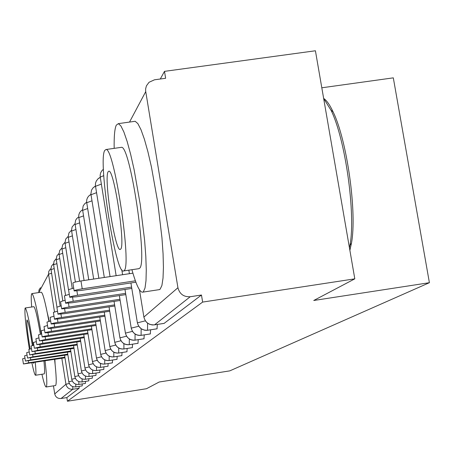 <?xml version="1.0" encoding="UTF-8"?>
<svg xmlns="http://www.w3.org/2000/svg" width="452" height="452" viewBox="0 0 452 452"><rect width="100%" height="100%" fill="white"/><g stroke="black" fill="none" stroke-linecap="round" stroke-linejoin="round"><path stroke-width="0.68" d="M164.5 71.359L165.641 78.275L154.488 79.801L149.041 82.281L146.442 85.823L145.663 88.671L145.629 90.897L177.93 287.732C179.63 294.06 183.727 297.06 190.23 296.732L201.473 295.02L202.637 302.083L354.803 278.839L315.417 50.771L164.5 71.359L160.285 79.01M321.813 87.79L393.313 77.851L429.4 282.698L229.785 370.872L159.194 382.013L146.482 388.72L67.427 401.229L66.851 397.59L79.1 388.262L72.789 389.251L61.043 398.506L66.851 397.59M47.29 312.835L49.302 321.248M54.85 359.368L55.087 364.001M61.043 398.506C57.686 398.698 55.585 397.167 54.732 393.912L53.46 385.844M54.477 311.846L48.522 274.234L38.765 292.568L39.008 289.907L40.505 287.687M202.637 302.083L67.427 401.229M354.803 278.839L313.75 300.49L429.4 282.698M79.151 386.37L79.1 388.262M201.473 295.02L164.121 323.372M157.358 324.429L157.002 328.807M150.618 329.807L150.29 333.932M144.256 334.875L143.956 338.763M138.244 339.655L137.973 343.328M132.555 344.175L132.306 347.65M127.165 348.458L126.939 351.746M122.046 352.52L121.837 355.639M117.181 356.374L116.989 359.334M112.548 360.035L112.373 362.854M108.141 363.527L107.977 366.21M103.932 366.849L103.779 369.408M99.915 370.018L99.773 372.465M96.073 373.053L95.943 375.386M92.394 375.951L92.281 378.183M88.874 378.719L88.767 380.861M85.501 381.375L85.4 383.426M82.264 383.923L82.174 385.889M75.738 386.901L75.778 386.901C72.071 387.127 69.744 385.443 68.794 381.844L64.591 355.295L68.789 381.799C69.738 385.403 72.066 387.104 75.783 386.895L82.219 385.884L75.778 386.901L75.75 384.155M53.511 263.702L51.443 266.211L50.957 269.138L56.941 306.981L51.025 269.663L54.195 268.55M71.755 379.301L67.455 352.181L71.749 379.251C72.715 382.929 75.094 384.663 78.885 384.449L85.451 383.42M56.195 258.702L54.031 261.301L53.59 264.719L60.144 306.072L53.59 264.719L56.907 263.663M82.066 381.912L82.111 381.912C78.252 382.149 75.829 380.392 74.84 376.646L70.444 348.938L74.834 376.589C75.817 380.352 78.247 382.121 82.123 381.906L88.824 380.85M58.997 253.493L56.918 255.787L56.217 259.233L62.794 300.749L56.291 259.793L59.737 258.567M73.557 345.554L78.049 373.821C79.055 377.657 81.535 379.471 85.49 379.245L92.338 378.171M61.918 248.063L59.732 250.442L59.02 253.962L65.551 295.184M76.806 342.017L81.405 370.928C82.433 374.849 84.97 376.697 89.016 376.471L96.005 375.375L89.004 376.482L88.971 373.137M64.902 242.436L62.664 244.865L61.941 248.464L68.455 289.534M80.202 338.322L84.914 367.9C85.97 371.911 88.564 373.804 92.694 373.572L99.841 372.454M67.992 236.577L65.732 239.04L64.992 242.713L72.241 288.342M83.756 334.452L88.581 364.741C89.665 368.843 92.315 370.776 96.542 370.544L103.853 369.397L96.53 370.55L96.496 366.832M71.518 230.266L68.941 232.949L68.184 236.707L75.394 282.025M87.473 330.401L92.428 361.425C93.53 365.628 96.248 367.606 100.57 367.369L108.051 366.199M74.603 224.028L72.083 227.017L71.529 230.413L79.614 281.172M91.372 326.152L96.457 357.956C97.587 362.255 100.367 364.284 104.796 364.041L112.458 362.843M78.151 217.31L76.67 218.627L75.597 220.344L75.026 223.819L84.072 280.494M95.462 321.694L100.683 354.311C101.847 358.718 104.694 360.792 109.231 360.543L117.079 359.323M82.58 209.83L80.733 211.203L79.512 212.875L78.817 214.83L78.704 216.903L88.75 279.788M99.756 317.01L105.124 350.481C106.316 355.001 109.237 357.131 113.887 356.877L121.933 355.622M85.773 202.846L86.654 202.315L84.643 203.795L83.157 205.988L82.563 209.638L93.671 279.053M104.276 312.078L109.802 346.452C111.022 351.085 114.023 353.272 118.791 353.012L127.04 351.735M90.954 194.439L88.75 196.004L87.468 197.761L86.739 199.818L86.62 201.999L98.852 278.274M109.039 306.88L114.723 342.209C115.983 346.966 119.057 349.21 123.95 348.95L132.419 347.633L123.933 348.961L123.888 343.633M94.202 186.851L95.445 186.128L93.078 187.806L91.524 190.111L90.892 193.948L104.305 277.455M114.062 301.394L119.916 337.734C121.209 342.622 124.373 344.927 129.396 344.656L138.092 343.311M103.429 169.178L101.7 170.924L100.604 173.003L100.141 175.314L100.282 177.365L98.061 178.76L96.293 181.003L95.525 183.167L95.4 185.461L110.062 276.59M119.368 295.597L125.402 333.005C126.735 338.028 129.984 340.401 135.154 340.124L144.092 338.74M103.757 175.653L100.237 177.094L116.147 275.68M124.978 289.461L131.21 327.999C132.583 333.169 135.928 335.61 141.239 335.327L150.431 333.909M121.797 269.799L122.594 274.714M130.922 282.952L137.363 322.694C138.775 328.016 142.222 330.536 147.691 330.242L157.155 328.785M128.848 270.172L129.419 273.686M28.38 360.888L28.679 362.798L23.425 363.973L64.986 357.798M23.419 363.928L22.617 358.786L24.967 358.108M28.679 362.798L64.89 357.182M30.482 357.882L30.792 359.877L25.431 361.08L67.868 354.786M25.425 361.035L24.6 355.786L27.052 355.08M30.792 359.877L67.766 354.148M32.674 354.752L33.002 356.831L27.521 358.069L70.874 351.656M27.51 358.024L26.674 352.667L29.227 351.927M33.002 356.831L70.766 350.984M34.957 351.481L35.296 353.656L29.696 354.933L74.004 348.385M29.691 354.876L28.832 349.413L31.499 348.639M35.296 353.656L73.896 347.69M37.341 348.068L37.697 350.34L31.968 351.656L77.275 344.978M31.962 351.594L31.086 346.017L33.866 345.204M37.697 350.34L77.162 344.249M41.285 334.011C37.019 308.524 33.883 295.054 31.877 293.602L31.634 293.856C31.075 295.15 31.092 299.535 31.685 307.004M41.923 374.256C43.901 382.957 45.33 387.2 46.206 386.985L46.273 386.935C47.257 385.336 46.85 376.652 45.053 360.888M55.37 385.545L55.619 385.466C56.681 383.855 56.336 375.171 54.579 359.413M43.963 361.058C44.691 368.77 44.776 373.036 44.217 373.855L44.042 373.923M33.126 345.356C29.657 322.592 27.024 310.134 25.239 307.981L25.092 308.14C24.414 313.157 25.843 326.819 29.38 349.13M31.911 362.928C33.629 371.211 34.844 375.313 35.55 375.25L35.612 375.2C36.132 374.386 36.013 370.12 35.256 362.414M33.233 362.724L33.685 363.289L33.894 362.623M32.341 345.537C30.052 330.129 28.284 321.598 27.041 319.943L26.956 320.027C26.521 323.79 27.578 333.423 30.137 348.927M25.289 307.976L33.832 306.682C35.211 307.569 37.386 316.745 40.358 334.209M48.912 321.332C45.381 302.428 42.816 292.721 41.205 292.201L31.934 293.597M131.916 269.714C136.301 285.28 139.939 292.755 142.826 292.133L143.391 291.749L145.019 288.02L146.002 280.686L146.273 269.997L145.81 256.38L144.617 240.436L140.278 204.632L134.063 169.427L130.622 154.211L127.176 141.555L123.893 132.024L120.921 125.984L118.384 123.628L116.3 125.136C114.672 128.628 113.966 136.368 114.175 148.358M158.872 289.704L160.132 289.212L161.906 285.466L163.025 278.121L163.426 267.426L163.07 253.809L161.957 237.871L157.697 202.1L151.426 166.946L147.911 151.759L144.369 139.131L140.967 129.628L137.86 123.616L135.176 121.283L134.182 121.424M120.904 147.408L121.413 147.335C130.119 144.708 147.957 263.522 139.572 268.262L138.724 268.691M104.711 150.471C97.779 160.98 115.785 275.901 123.628 270.951L124.147 270.573C131.984 265.912 114.119 146.968 105.966 149.516L104.711 150.471M120.678 249.12C125.622 245.43 114.085 169.234 108.875 171.178L108.152 171.726C103.581 177.845 115.181 252.363 120.255 249.431L120.678 249.12M349.469 247.95L349.978 245.159C355.86 214.129 345.418 139.38 331.079 110.328L323.66 98.491M323.643 98.417C326.643 100.355 329.768 104.796 333.028 111.74C347.051 140.109 357.221 212.926 351.453 243.238L349.882 250.346M39.832 344.497L40.205 346.876L34.346 348.232L39.567 347.757L80.693 341.418M34.335 348.17L33.442 342.469L36.352 341.616M40.205 346.876L80.575 340.655M42.431 340.768L42.827 343.26L36.827 344.656L42.16 344.181L84.27 337.695M36.815 344.588L35.9 338.763L38.945 337.864M42.827 343.26L84.145 336.898M45.155 336.853L45.567 339.469L39.426 340.91L44.872 340.429L88.016 333.796M39.414 340.836L38.476 334.881L41.669 333.938M45.567 339.469L87.88 332.966M48.014 332.751L48.443 335.497C44.341 336.164 42.239 336.661 42.149 336.983L47.714 336.508L91.942 329.717M42.138 336.904L41.177 330.819L44.528 329.819M48.443 335.497L91.801 328.841M51.008 328.44L51.46 331.327C47.24 332.017 45.087 332.531 45.008 332.87L50.692 332.389L96.061 325.434M44.991 332.779L44.008 326.553L47.528 325.496M51.46 331.327L95.914 324.519M54.15 323.914L54.63 326.954C50.279 327.66 48.07 328.197 48.008 328.547L53.822 328.067L100.389 320.943M47.991 328.451L46.985 322.073L50.68 320.96M54.63 326.954L100.237 319.976M57.455 319.146L57.963 322.349C53.477 323.084 51.212 323.632 51.161 324.005L57.116 323.525L104.943 316.219M51.144 323.898L50.115 317.366L54.003 316.185M57.963 322.349L104.779 315.202M60.935 314.117L61.472 317.502C56.845 318.259 54.517 318.829 54.483 319.219L60.574 318.739L109.74 311.242M54.466 319.101L53.409 312.405L57.511 311.157M61.472 317.502L109.57 310.174M64.602 308.812L65.173 312.394C60.393 313.174 57.997 313.773 57.992 314.18L64.229 313.694L114.802 306.004M57.969 314.05L56.879 307.185L61.212 305.857M65.173 312.394L114.622 304.874M68.472 303.207L69.077 306.998C64.133 307.806 61.67 308.428 61.692 308.857L68.082 308.371L120.153 300.467M61.664 308.71L60.551 301.67L65.133 300.258M69.077 306.998L119.961 299.275M72.569 297.269L73.207 301.286C68.088 302.128 65.551 302.778 65.602 303.23L72.156 302.744L125.809 294.619M65.58 303.066L64.427 295.834L69.28 294.331M73.207 301.286L125.605 293.359M76.902 290.969L77.586 295.241C72.275 296.116 69.664 296.789 69.749 297.275L76.467 296.789L131.809 288.427M69.721 297.083L68.54 289.664L73.687 288.054M77.586 295.241L131.594 287.088M74.117 290.743L72.902 283.116C72.766 282.585 75.456 281.867 80.97 280.958L82.23 288.828C76.716 289.738 74.021 290.444 74.151 290.952L81.044 290.466L135.899 282.201M80.97 280.958L132.911 273.166M82.23 288.828L135.391 280.822M54.732 393.912L65.935 384.256L61.828 358.289M51.596 273.24L48.522 274.234L48.793 271.336L50.421 268.929M72.766 386.629L72.789 389.251C69.15 389.46 66.862 387.793 65.935 384.256L69.297 383.477M145.725 91.637L129.521 122.074M139.465 289.8L143.894 317.067L177.93 287.732M190.23 296.732L154.544 324.847L164.291 323.344M143.922 317.236L143.894 317.067C145.358 322.553 148.906 325.146 154.544 324.847L164.257 323.372M78.84 384.46L78.851 381.578M68.789 381.799L72.28 380.991M88.812 380.855L82.111 381.912L82.083 378.889M71.749 379.251L75.394 378.403M85.434 379.256L85.451 376.075M78.055 373.877L82.027 372.894M59.093 254.538L62.687 253.256M74.834 376.589L78.637 375.708M88.954 376.482L89.004 376.482C85.055 376.742 82.535 374.962 81.445 371.148M81.416 370.985L85.575 369.956M62.02 249.058L65.772 247.713M92.626 373.584L92.649 370.058M84.925 367.968L89.281 366.888M65.071 243.329L68.998 241.916M96.474 370.555L96.53 370.55C92.541 370.838 89.925 369.075 88.688 365.256M88.598 364.809L93.168 363.674M68.269 237.34L72.376 235.854M100.497 367.38L100.525 363.442M92.44 361.504L97.242 360.306M71.614 231.068L75.919 229.503M104.717 364.052L104.745 359.888M96.468 358.035L101.519 356.775M75.117 224.497L79.637 222.853M109.141 360.56L109.181 356.142M100.7 354.396L106.017 353.068M78.795 217.61L83.541 215.87M113.797 356.888L113.831 352.193M105.141 350.577L110.751 349.17M82.659 210.366L87.648 208.53M118.69 353.029L118.729 348.034M109.819 346.554L115.746 345.068M86.722 202.756L91.976 200.812M123.842 348.961L123.933 348.961C119.921 349.345 117.028 347.712 115.254 344.074M114.74 342.322L121.012 340.74M90.999 194.744L96.542 192.676M129.278 344.673L129.328 338.972M119.938 337.853L126.583 336.175M95.513 186.292L101.367 184.1M135.024 340.141L135.069 334.028M125.424 333.135L132.481 331.35M141.097 335.35L141.148 328.768M131.233 328.141L138.741 326.242M147.538 330.265L147.584 323.169M137.391 322.852L145.391 320.824M154.375 324.869L152.273 324.96L149.392 324.225L146.894 322.598L145.431 320.886M71.755 379.296C72.721 382.968 75.1 384.692 78.88 384.454L85.445 383.426M78.066 373.917C79.089 377.719 81.563 379.499 85.484 379.256L92.327 378.177M84.982 368.261C86.146 372.081 88.711 373.855 92.683 373.584L99.83 372.465M92.57 362.114C93.886 365.922 96.553 367.679 100.559 367.374L108.039 366.205M71.512 230.26L71.224 230.447M96.649 358.826C98.05 362.628 100.762 364.368 104.779 364.046L112.441 362.854M100.943 355.396C102.429 359.171 105.186 360.888 109.215 360.555L117.062 359.334M105.457 351.797C107.039 355.543 109.842 357.238 113.87 356.888L121.916 355.634M82.58 209.818L81.868 210.253M110.22 348.029C111.898 351.729 114.746 353.396 118.769 353.029L127.018 351.746M90.948 194.422L89.88 195.055M120.582 339.915C122.458 343.486 125.385 345.074 129.374 344.673L138.069 343.322M126.232 335.537C128.204 339.023 131.17 340.554 135.125 340.141L144.064 338.757M100.259 177.348L98.768 178.201M132.233 330.921C134.306 334.299 137.301 335.774 141.21 335.344L150.403 333.926M138.617 326.045L141.194 328.802L144.657 330.242L146.911 330.356L157.121 328.807M46.206 386.985L55.545 385.522M44.149 373.906L35.55 375.25M142.826 292.133L159.528 289.602M139.013 268.652L123.628 270.951M121.413 147.335L105.966 149.516M118.384 123.628L135.176 121.283M333.028 111.74L331.079 110.328M351.453 243.238L349.978 245.159"/></g></svg>

